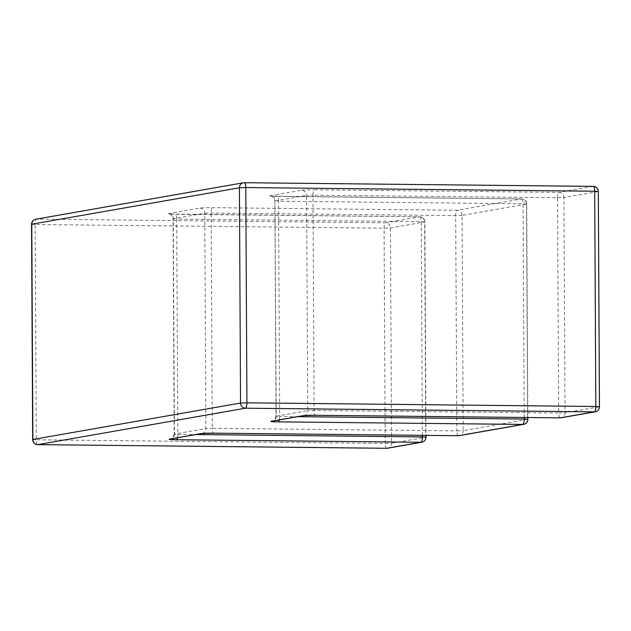 <?xml version="1.0" encoding="UTF-8"?>
<svg xmlns="http://www.w3.org/2000/svg" width="631" height="631" viewBox="0 0 631 631"><rect width="100%" height="100%" fill="white"/><g stroke="black" fill="none" stroke-linecap="round" stroke-linejoin="round"><path stroke-width="0.47" stroke-dasharray="3.15 2.37" d="M524.203 417.485L523.083 203.781L278.531 201.218A5.111 1.483 -89.4 0 0 277.096 196.367A5.111 1.483 -89.4 0 0 277.017 196.375L521.569 198.939L457.144 210.241L212.592 207.678A10.222 0.528 -0.3 0 0 199.838 208.096L168.367 213.617A10.222 0.528 -0.3 0 0 175.173 214.24L419.725 216.812L385.533 222.806A5.111 1.483 -89.4 0 0 384.074 228.177L385.202 443.443L36.306 439.775L35.178 224.51L384.074 228.177L390.455 227.965L424.647 221.962L425.775 437.236L391.575 443.238L390.455 227.965A5.111 4.882 -100 0 0 385.533 222.806L36.637 219.146L244.449 182.714M422.36 435.358L421.24 221.655L176.688 219.083L177.816 434.357L195.941 434.546M199.838 208.096A5.111 4.882 -100 0 1 204.752 213.254L205.88 428.52L174.408 434.041L173.28 218.776L204.752 213.254L211.133 213.041L455.685 215.613L456.812 430.878L212.261 428.315L211.133 213.041A5.111 1.483 -89.4 0 1 212.592 207.678M526.491 204.097L527.619 419.37L463.193 430.673L462.066 215.4L526.711 204.018A5.111 5.111 0 0 0 521.656 198.931A5.111 1.483 -89.4 0 0 521.569 198.939A5.111 4.882 -100 0 1 526.491 204.097M598.322 191.453L599.229 406.806L565.037 412.8L563.909 197.535L598.101 191.532A5.111 4.882 80 0 0 593.187 186.374L558.987 192.376L314.435 189.805A5.111 1.483 90.6 0 0 312.976 195.176L557.528 197.74L558.656 413.013L314.104 410.442L312.976 195.176L306.595 195.381A5.111 4.882 80 0 0 301.681 190.223L270.21 195.744A5.111 4.882 80 0 1 275.124 200.903L306.595 195.381L307.723 410.655L276.252 416.176L274.903 200.981L278.531 201.218L279.659 416.484L297.785 416.673M301.681 190.223A10.222 0.528 -0.3 0 1 314.435 189.805M277.017 196.375A10.222 0.528 -0.3 0 1 270.21 195.744M523.612 424.355A5.111 4.882 -100 0 0 527.619 419.37L527.839 419.292M279.304 419.923A5.111 1.483 -89.4 0 0 279.659 416.484L276.031 416.255L274.903 200.981C272.395 194.119 270.888 196.848 271.07 196.115L521.656 198.931A5.111 1.483 -89.4 0 1 523.083 203.781L526.711 204.018L527.832 417.525M458.169 435.721A5.111 1.483 -89.4 0 1 456.812 430.878L463.193 430.673A5.111 4.882 -100 0 1 459.187 435.658M462.066 215.4L455.685 215.613A5.111 1.483 -89.4 0 1 457.144 210.241A5.111 4.882 -100 0 1 462.066 215.4M276.031 416.255L276.252 416.176A5.111 4.882 80 0 1 272.245 421.161C272.079 420.451 273.68 423.054 276.031 416.255M303.716 415.632A5.111 4.882 80 0 0 307.723 410.655L314.104 410.442A5.111 1.483 90.6 0 0 315.453 415.285M201.873 433.505A5.111 4.882 -100 0 0 205.88 428.52L212.261 428.315A5.111 1.483 -89.4 0 0 213.609 433.158M560.005 417.856A5.111 1.483 90.6 0 1 558.656 413.013L565.037 412.8A5.111 4.882 80 0 1 561.022 417.785M174.408 434.041A5.111 4.882 -100 0 1 170.402 439.026C170.212 438.3 171.742 441.014 174.188 434.12L174.408 434.041M177.461 437.788A5.111 1.483 90.6 0 0 177.816 434.357L174.188 434.12L173.06 218.847L176.688 219.083A5.111 1.483 90.6 0 0 175.252 214.232A5.111 1.483 90.6 0 0 175.173 214.24M168.367 213.617A5.111 4.882 -100 0 1 173.28 218.776L173.06 218.847C170.646 212.071 169.069 214.69 169.226 213.988L419.812 216.804A5.111 1.483 90.6 0 1 421.24 221.655L424.647 221.962A5.111 4.882 -100 0 0 419.725 216.812A5.111 1.483 90.6 0 1 419.812 216.804A5.111 5.111 0 0 1 424.868 221.891L425.988 435.39M557.528 197.74A5.111 1.483 90.6 0 1 558.987 192.376A5.111 4.882 80 0 1 563.909 197.535L557.528 197.74M595.222 411.791A5.111 4.882 80 0 0 599.229 406.806L599.45 406.727M421.768 442.221A5.111 4.882 -100 0 0 425.775 437.236L425.996 437.157M386.551 448.286A5.111 1.483 -89.4 0 1 385.202 443.443L391.575 443.238A5.111 4.882 -100 0 1 387.568 448.223M32.678 439.547L36.306 439.775A5.111 1.483 -89.4 0 0 37.639 444.618M35.778 219.209A5.111 4.882 -100 0 1 36.637 219.146A5.111 1.483 -89.4 0 0 35.178 224.51L31.55 224.273"/><path stroke-width="0.95" d="M31.771 224.194L32.899 439.468L240.545 403.035L239.425 187.762L31.771 224.194A5.111 4.882 -100 0 1 35.778 219.209A5.111 5.111 0 0 0 31.55 224.273L31.771 224.194M195.941 434.546L422.368 436.92L422.36 435.358M297.785 416.673L524.211 419.055L524.203 417.485M213.609 433.158A5.111 1.483 -89.4 0 0 213.688 433.166A5.111 1.483 -89.4 0 0 213.775 433.158L458.327 435.721L522.752 424.418L278.2 421.855A10.222 0.528 179.7 0 1 271.385 421.224L302.856 415.703A10.222 0.528 179.7 0 1 315.618 415.285L560.17 417.856L594.363 411.854A5.111 4.882 80 0 0 595.222 411.791A5.111 5.111 0 0 0 599.45 406.727L598.322 191.453L594.694 191.225A5.111 1.483 -89.4 0 0 593.266 186.366L244.363 182.706A5.111 5.111 0 0 0 243.432 182.777A5.111 4.882 -100 0 0 239.425 187.762L245.798 187.557L246.926 402.823L595.822 406.49L594.694 191.225L245.798 187.557A5.111 1.483 -89.4 0 0 244.363 182.706A5.111 1.483 -89.4 0 0 244.284 182.714A5.111 4.882 -100 0 0 243.432 182.777L35.778 219.209M599.45 406.727L595.822 406.49A5.111 1.483 -89.4 0 1 594.363 411.854L245.467 408.194L37.813 444.626L386.716 448.286L420.909 442.292L176.357 439.72A10.222 0.528 179.7 0 1 169.55 439.097L201.013 433.576A10.222 0.528 179.7 0 1 213.775 433.158M244.449 182.714L593.187 186.374A5.111 1.483 -89.4 0 1 593.266 186.366A5.111 5.111 0 0 1 598.322 191.453M527.839 419.292L524.211 419.055A5.111 1.483 -89.4 0 1 522.752 424.418A5.111 4.882 -100 0 0 523.612 424.355A5.111 5.111 0 0 0 527.839 419.292L527.832 417.525M278.2 421.855A5.111 1.483 -89.4 0 0 279.304 419.923M459.187 435.658A5.111 4.882 -100 0 1 458.327 435.721A5.111 1.483 -89.4 0 1 458.248 435.729A5.111 5.111 0 0 0 459.187 435.658L523.612 424.355M271.385 421.224A5.111 4.882 80 0 0 272.245 421.161L303.716 415.64A5.111 4.882 80 0 0 303.716 415.632L315.532 415.293A5.111 1.483 90.6 0 1 315.453 415.285M458.169 435.721A5.111 1.483 -89.4 0 0 458.248 435.729L213.688 433.166L201.873 433.505A5.111 4.882 -100 0 1 201.013 433.576M302.856 415.703A5.111 4.882 80 0 0 303.716 415.64M315.618 415.285A5.111 1.483 90.6 0 1 315.532 415.293L560.091 417.864A5.111 1.483 90.6 0 1 560.005 417.856M560.17 417.856A5.111 1.483 90.6 0 1 560.091 417.864A5.111 5.111 0 0 0 561.022 417.785A5.111 4.882 80 0 1 560.17 417.856M201.873 433.505L170.402 439.026A5.111 4.882 -100 0 1 169.55 439.097M177.461 437.788A5.111 1.483 90.6 0 1 176.357 439.72M422.368 436.92A5.111 1.483 90.6 0 1 420.909 442.292A5.111 4.882 -100 0 0 421.768 442.221A5.111 5.111 0 0 0 425.996 437.157L422.368 436.92M245.467 408.194A5.111 1.483 -89.4 0 0 246.926 402.823L240.545 403.035A5.111 4.882 -100 0 0 245.467 408.194M387.568 448.223A5.111 4.882 -100 0 1 386.716 448.286A5.111 1.483 -89.4 0 1 386.637 448.294A5.111 5.111 0 0 0 387.568 448.223L421.768 442.221M386.551 448.286A5.111 1.483 -89.4 0 0 386.637 448.294L37.734 444.634A5.111 1.483 -89.4 0 0 37.813 444.626A5.111 4.882 -100 0 1 32.899 439.468L32.678 439.547A5.111 5.111 0 0 0 37.734 444.634A5.111 1.483 -89.4 0 1 37.639 444.618M595.222 411.791L561.022 417.785M425.996 437.157L425.988 435.39M32.678 439.547L31.55 224.273"/></g></svg>
